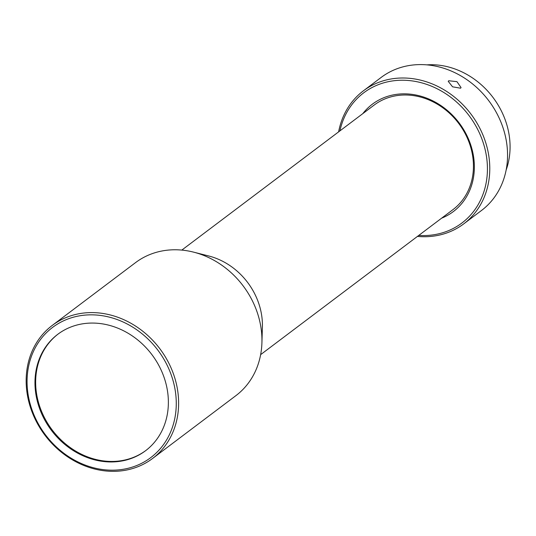 <?xml version="1.0" encoding="UTF-8"?>
<svg xmlns="http://www.w3.org/2000/svg" width="536" height="536" viewBox="0 0 536 536"><rect width="100%" height="100%" fill="white"/><g stroke="black" fill="none" stroke-linecap="round" stroke-linejoin="round"><path stroke-width="0.8" d="M145.906 450.461A72.903 62.913 53 0 1 132.352 457.804A72.903 62.913 53 0 1 42.773 414.174A72.903 62.913 53 0 1 58.123 334.042M426.87 64.863A75.583 65.225 53 0 1 434.998 64.829A75.583 65.225 53 0 1 506.138 169.999M460.558 88.199L461.067 87.589L456.94 81.653L448.719 80.755L448.223 81.338L452.572 86.819L460.558 88.199M417.45 236.41A83.321 71.898 -127 0 0 420.077 236.611A83.321 71.898 -127 0 0 463.707 223.887A83.321 71.898 -127 0 0 489.502 161.765A83.321 71.898 -127 0 0 407.018 78.115A83.321 71.898 -127 0 0 363.388 90.832A83.321 71.898 -127 0 0 338.625 131.863M363.388 90.832L381.156 77.432A83.321 71.898 53 0 1 424.787 64.715A83.321 71.898 53 0 1 507.277 148.371A83.321 71.898 53 0 1 481.482 210.494L463.707 223.887M260.643 354.638L452.96 209.63A65.466 56.494 -127 0 0 473.228 160.82A65.466 56.494 -127 0 0 386.617 98.262A65.466 56.494 -127 0 0 374.135 105.09L181.818 250.091M441.63 218.172A67.248 58.035 -127 0 0 474.139 161.463A67.248 58.035 -127 0 0 429.122 99.133A67.248 58.035 -127 0 0 362.812 113.625M418.75 235.425A81.532 70.357 -127 0 0 419.219 235.451A81.532 70.357 -127 0 0 487.157 162.214A81.532 70.357 -127 0 0 406.442 80.353A81.532 70.357 -127 0 0 339.925 130.878M152.552 458.494L235.874 395.668A83.321 71.898 -127 0 0 261.916 342.799L262.392 327.195A65.466 56.494 -127 0 0 208.678 255.96L193.55 252.128A83.321 71.898 -127 0 0 151.44 253.93A83.321 71.898 -127 0 0 135.554 262.613L52.233 325.439A83.321 71.898 -127 0 0 39.135 426.555A83.321 71.898 -127 0 0 136.667 467.184A83.321 71.898 -127 0 0 152.552 458.494A83.321 71.898 -127 0 0 165.644 357.378A83.321 71.898 -127 0 0 68.112 316.749A83.321 71.898 -127 0 0 52.233 325.439M261.916 342.799A83.321 71.898 -127 0 0 193.55 252.128M135.213 466.112A81.532 70.357 -127 0 0 168.311 367.709A81.532 70.357 -127 0 0 68.126 318.907A81.532 70.357 -127 0 0 35.034 417.316A81.532 70.357 -127 0 0 135.213 466.112M71.677 326.699A72.903 62.913 -127 0 0 57.781 334.297A72.903 62.913 -127 0 0 46.324 422.777A72.903 62.913 -127 0 0 131.662 458.32A72.903 62.913 -127 0 0 145.564 450.722A72.903 62.913 -127 0 0 157.014 362.242A72.903 62.913 -127 0 0 71.677 326.699"/></g></svg>
